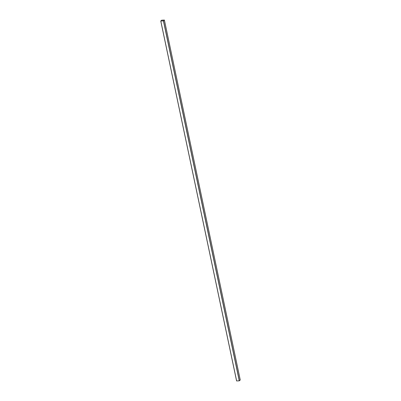 <?xml version="1.0" encoding="UTF-8"?>
<svg xmlns="http://www.w3.org/2000/svg" width="401" height="401" viewBox="0 0 401 401"><rect width="100%" height="100%" fill="white"/><g stroke="black" fill="none" stroke-linecap="round" stroke-linejoin="round"><path stroke-width="0.6" d="M161.633 20.195L164.4 20.06L163.418 20.897L160.746 20.997L161.633 20.195M164.4 20.06L240.254 380.003L239.267 380.835L236.6 380.94L160.756 21.007L236.6 380.94M160.786 20.992L161.718 20.18L164.365 20.07L163.483 20.867L160.806 20.997L161.718 20.175L164.365 20.07M161.372 20.416L160.996 20.767M164.395 20.075L240.249 380.018M163.518 20.867L239.367 380.805M163.418 20.897L239.267 380.835M160.791 21.007L236.64 380.95"/></g></svg>
